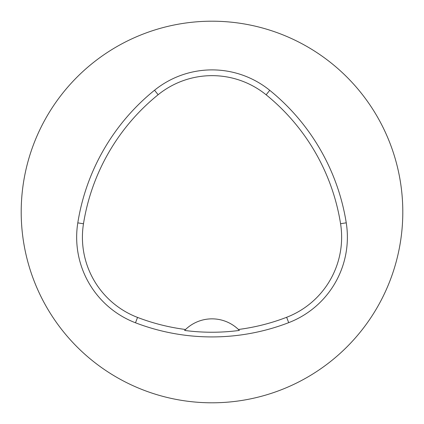 <?xml version="1.0" encoding="UTF-8"?>
<svg xmlns="http://www.w3.org/2000/svg" width="424" height="424" viewBox="0 0 424 424"><rect width="100%" height="100%" fill="white"/><g stroke="black" fill="none" stroke-linecap="round" stroke-linejoin="round"><path stroke-width="0.64" d="M21.2 212A190.8 190.8 0 0 1 307.4 46.762A190.8 190.8 0 0 1 307.4 377.238A190.8 190.8 0 0 1 21.2 212M77.799 222.87A213.696 213.696 0 0 1 154.522 90.243A91.584 91.584 0 0 1 269.754 90.328A213.696 213.696 0 0 1 346.249 222.823A91.584 91.584 0 0 1 288.702 322.653A213.696 213.696 0 0 1 135.484 322.786A91.584 91.584 0 0 1 77.799 222.87L83.48 223.777A207.946 207.946 0 0 1 158.136 94.722A85.834 85.834 0 0 1 266.129 94.796A207.946 207.946 0 0 1 340.567 223.724A85.834 85.834 0 0 1 286.635 317.29A207.946 207.946 0 0 1 238.426 329.48L239.38 330.429A209.006 209.006 0 0 1 184.604 330.444A38.16 38.16 0 0 1 185.41 329.639M83.48 223.777A85.834 85.834 0 0 0 137.546 317.417A207.946 207.946 0 0 0 185.558 329.496L184.604 330.444M185.558 329.496A38.16 38.16 0 0 1 238.426 329.48M238.574 329.623A38.16 38.16 0 0 1 239.38 330.429M158.136 94.722L154.522 90.243M266.129 94.796L269.754 90.328M340.567 223.724L346.249 222.823M286.635 317.29L288.702 322.653M137.546 317.417L135.484 322.786"/></g></svg>
